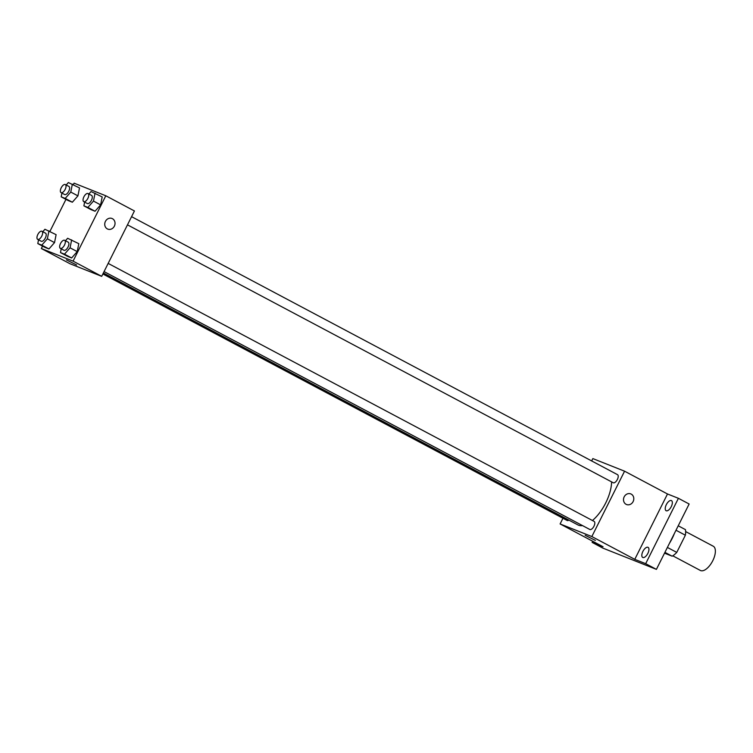 <?xml version="1.0" encoding="UTF-8"?>
<svg xmlns="http://www.w3.org/2000/svg" width="753" height="753" viewBox="0 0 753 753"><rect width="100%" height="100%" fill="white"/><g stroke="black" fill="none" stroke-linecap="round" stroke-linejoin="round"><path stroke-width="1.13" d="M672.777 555.808L700.384 570.463A13.723 6.372 -62 0 0 712.451 561.333A13.723 6.372 -62 0 0 713.251 546.226L685.644 531.571M676.006 530.244L685.371 535.214A17.705 8.227 -62 0 0 685.446 529.632L678.227 525.801M685.371 535.214L676.759 552.41A17.705 8.227 -62 0 1 672.147 556.185L664.523 553.163M664.927 552.354L672.147 556.185M667.393 547.44L676.759 552.41M669.539 543.139A27.437 12.745 -62 0 0 674.406 533.435M591.66 460.93L592.837 458.586L624.566 471.19L667.497 493.977L678.406 498.307L689.136 504.011L656.409 569.372L602.861 548.109L592.131 542.405L592.705 541.256M678.406 498.307L645.679 563.677L656.409 569.372M645.679 563.677L634.77 559.347L591.839 536.55L560.1 523.947L603.04 546.744L592.131 542.405M595.397 540.409L585.166 535.289M666.226 510.76A5.713 2.654 118 0 1 666.104 510.703A5.713 2.654 118 0 1 666.377 504.538A5.713 2.654 118 0 1 671.347 500.547A5.713 2.654 118 0 1 671.469 500.604A5.713 2.654 118 0 1 671.196 506.769A5.713 2.654 118 0 1 666.226 510.76M642.827 557.502A5.713 2.654 118 0 1 642.704 557.446A5.713 2.654 118 0 1 642.968 551.281A5.713 2.654 118 0 1 647.938 547.29A5.713 2.654 118 0 1 648.06 547.346A5.713 2.654 118 0 1 647.796 553.511A5.713 2.654 118 0 1 642.827 557.502M667.497 493.977L634.77 559.347M103.377 272.981L577.833 524.879A30.92 14.354 -62 0 0 582.54 525.613M592.451 520.511A30.92 14.354 -62 0 0 611.596 481.873M624.566 471.19L591.839 536.55M560.1 523.947L562.962 518.243M127.473 224.846L613.234 482.748A4.574 2.127 -62 0 0 617.253 479.699A4.574 2.127 -62 0 0 617.526 474.663L131.568 216.666M102.869 273.979L567.141 520.474A4.574 2.127 -62 0 0 568.901 520.135M104.074 271.588L589.834 529.481A4.574 2.127 -62 0 0 593.853 526.432A4.574 2.127 -62 0 0 594.126 521.405L108.168 263.399M630.76 493.893A5.713 5.055 -68.3 0 1 633.122 501.583A5.713 5.055 -68.3 0 1 626.543 504.519A5.713 5.055 -68.3 0 1 623.955 497.347A5.713 5.055 -68.3 0 1 630.76 493.893A5.713 5.055 -68.3 0 1 633.122 501.583A5.713 5.055 -68.3 0 1 626.534 504.519M73.333 184.645L74.076 183.167L105.806 195.771L134.429 210.962L101.693 276.332L69.963 263.729L41.34 248.528L42.563 246.099M105.806 195.771L73.069 261.131L101.693 276.332M73.069 261.131L41.34 248.528M76.627 264.99L66.405 259.87M88.882 194.001L91.038 191.544L102.201 196.938L100.629 204.882L95.047 211.235L91.038 209.645L95.047 211.235L100.629 204.882L93.476 201.079L87.885 207.433L83.884 205.842L84.628 202.096M42.789 231.726L44.945 229.27L56.108 234.663L54.536 242.607L48.954 248.961L44.945 247.37L48.954 248.961L54.536 242.607L47.383 238.805L41.791 245.158L37.791 243.567L38.535 239.821M49.933 231.378L65.963 199.366M65.473 240.734L67.638 238.277L78.801 243.671L77.22 251.615L71.639 257.968L67.629 256.378L71.639 257.968L77.22 251.615L70.067 247.822L64.485 254.175L60.475 252.575L61.219 248.838M66.189 184.993L68.354 182.537L79.517 187.921L77.936 195.865L72.354 202.218L68.344 200.627L72.354 202.218L77.936 195.865L70.782 192.071L65.2 198.425L61.191 196.834L61.934 193.088M111.999 218.483A5.713 5.055 -68.3 0 1 114.362 226.164A5.713 5.055 -68.3 0 1 107.773 229.11A5.713 5.055 -68.3 0 1 105.185 221.928A5.713 5.055 -68.3 0 1 111.999 218.483A5.713 5.055 -68.3 0 1 114.362 226.164A5.713 5.055 -68.3 0 1 107.773 229.11M72.363 184.127L70.782 192.071M61.049 192.617L64.636 194.519A4.574 2.127 -62 0 0 68.655 191.478A4.574 2.127 -62 0 0 68.918 186.443L65.342 184.541A4.574 2.127 -62 0 0 61.219 187.789A4.574 2.127 -62 0 0 61.049 192.617A4.574 2.127 -62 0 0 65.078 189.577A4.574 2.127 -62 0 0 65.342 184.541M65.2 198.425L72.354 202.218M61.191 196.834L68.344 200.627M79.517 187.921L77.936 195.865M95.047 193.135L93.476 201.079M83.743 201.625L87.32 203.526A4.574 2.127 -62 0 0 91.339 200.486A4.574 2.127 -62 0 0 91.612 195.451L88.035 193.549A4.574 2.127 -62 0 0 83.903 196.806A4.574 2.127 -62 0 0 83.743 201.625A4.574 2.127 -62 0 0 87.762 198.585A4.574 2.127 -62 0 0 88.035 193.549M87.885 207.433L95.047 211.235M83.884 205.842L91.038 209.645M102.201 196.938L100.629 204.882M48.954 230.86L47.383 238.805M37.65 239.35L41.227 241.252A4.574 2.127 -62 0 0 45.246 238.212A4.574 2.127 -62 0 0 45.519 233.176L41.942 231.275A4.574 2.127 -62 0 0 37.81 234.531A4.574 2.127 -62 0 0 37.65 239.35A4.574 2.127 -62 0 0 41.669 236.31A4.574 2.127 -62 0 0 41.942 231.275M41.791 245.158L48.954 248.961M37.791 243.567L44.945 247.37M56.108 234.663L54.536 242.607M71.648 239.868L70.067 247.822M60.334 248.368L63.92 250.269A4.574 2.127 -62 0 0 67.939 247.219A4.574 2.127 -62 0 0 68.203 242.184L64.626 240.282A4.574 2.127 -62 0 0 60.504 243.539A4.574 2.127 -62 0 0 60.334 248.368A4.574 2.127 -62 0 0 64.363 245.318A4.574 2.127 -62 0 0 64.626 240.282M64.485 254.175L71.639 257.968M60.475 252.575L67.629 256.378M78.801 243.671L77.22 251.615"/></g></svg>
